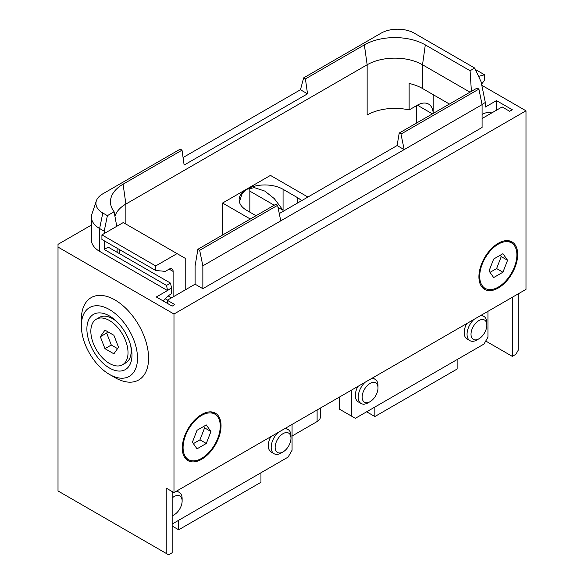 <?xml version="1.0" encoding="UTF-8"?>
<svg xmlns="http://www.w3.org/2000/svg" width="584" height="584" viewBox="0 0 584 584"><rect width="100%" height="100%" fill="white"/><g stroke="black" fill="none" stroke-linecap="round" stroke-linejoin="round"><path stroke-width="0.88" d="M320.39 408.07L320.39 416.991A11.184 6.46 180 0 1 317.112 421.56L292.066 436.022M512.299 297.271L512.299 356.364L485.727 341.027M512.299 356.364L515.862 354.313L518.234 350.203L518.234 293.847M481.807 85.293L525.987 110.799L525.987 289.372L173.981 492.597L166.228 488.122L166.228 553.428L168.601 554.8L172.163 552.741L172.163 491.546M114.938 216.365A39.157 22.608 180 0 1 125.881 204.057L367.146 64.766A39.157 22.608 180 0 1 422.517 64.766L470.003 92.177M416.589 123.02L416.589 105.638M222.584 235.023L222.584 203.028L270.443 175.397L307.921 197.034M260.953 472.784L260.953 482.296L178.682 529.798L172.163 526.031M178.682 520.278L178.682 529.798M172.163 524.045L288.087 457.111L292.066 450.235L292.066 424.422M270.757 436.722A13.987 8.074 120 0 0 268.304 445.665A13.987 8.074 120 0 0 271.195 452.067L274.093 453.739A13.987 8.074 -60 0 1 271.195 447.337A13.987 8.074 120 0 1 278.057 432.51M172.163 515.621A11.184 6.46 -60 0 0 174.214 514.745A11.184 6.46 -60 0 0 182.128 501.05L182.128 498.765A13.987 8.074 120 0 0 179.23 492.363A13.987 8.074 120 0 0 175.266 491.852M173.601 492.378A13.987 8.074 120 0 0 172.163 493.1M174.214 514.745L172.236 515.891A13.987 8.074 -60 0 1 172.163 515.935M182.128 501.05A11.184 6.46 120 0 0 172.163 497.984M290.971 438.204A11.184 6.46 120 0 0 283.065 433.642A11.184 6.46 120 0 0 275.152 447.337A11.184 6.46 -60 0 0 283.065 451.906A11.184 6.46 -60 0 0 290.971 438.204L290.971 435.919A13.987 8.074 120 0 0 288.073 429.517A13.987 8.074 120 0 0 284.109 429.014M283.065 451.906L281.087 453.045A13.987 8.074 -60 0 1 274.093 453.739M249.631 188.077A25.732 14.856 -60 0 1 249.835 191.129L274.224 205.21M249.835 212.138L249.835 191.129M91.433 225.044L58.013 244.338L58.013 247.076L173.981 314.024L525.987 110.799M256.026 215.715L246.674 210.313A25.732 14.856 180 0 1 239.141 199.808A25.732 14.856 180 0 1 246.674 189.304L254.39 187.632L264.866 191.107L274.276 198.596L283.065 210.313L283.065 189.304L297.3 197.523A25.732 14.856 180 0 1 301.519 200.735M482.041 104.427L485.326 102.485L485.326 107.055L496.48 100.616L512.299 109.748L509.649 111.281L502.138 106.938L482.085 118.515M433.197 94.666L433.197 113.427A22.374 12.921 -60 0 0 428.561 104.076A22.374 12.921 -60 0 0 417.377 105.178L432.43 113.873M511.445 242.856A26.287 15.177 120 0 0 491.188 249.894A26.287 15.177 120 0 0 479.712 276.349A26.287 15.177 120 0 0 485.158 288.387A26.287 15.177 120 0 0 505.416 281.342A26.287 15.177 120 0 0 516.891 254.887A26.287 15.177 120 0 0 511.445 242.856L508.277 241.024A26.287 15.177 120 0 0 507.467 240.608M481.223 286.065A26.287 15.177 120 0 0 481.99 286.562L485.158 288.387M489.027 270.976L493.662 277.568L502.934 272.217L507.569 260.267L502.934 253.675L493.662 259.026L489.027 270.976M507.569 260.267L501.24 256.617L500.262 255.215M502.934 272.217L496.604 268.56L501.24 256.617M490.012 272.37L496.604 268.56M425.305 44.888L422.517 64.766L422.517 88.505A39.157 22.608 0 0 0 409.136 83.446L409.136 109.938A39.157 22.608 0 0 0 367.146 115.004L367.146 64.766L364.358 44.888A43.099 24.886 180 0 1 425.305 44.888L470.076 70.73L474.719 68.065L414.275 33.171A23.47 13.549 0 0 0 381.082 33.171L303.643 77.876L305.425 78.906L307.52 93.82L184.121 165.06L182.025 150.154L180.244 149.124L102.799 193.837A23.47 13.549 0 0 0 96.353 200.845A23.47 13.549 0 0 0 102.799 212.999L107.39 215.649L104.207 231.184L99.623 228.534L99.623 251.368L167.491 290.555L171.492 287.803L171.492 293.723A22.374 12.921 120 0 0 163.191 300.95M409.136 109.938L417.377 105.178M422.517 88.505L449.439 104.047M491.735 112.946A22.374 12.921 120 0 0 482.085 114.398M496.48 110.208L496.48 100.616M167.294 303.315L167.294 300.256L174.813 304.6L172.163 306.125L156.337 296.993L167.491 290.555M167.294 300.256L195.1 284.204L195.1 265.939L197.888 249.28L275.809 204.298L277.59 205.327L280.765 220.862L482.085 104.631L482.085 127.465L202.852 288.678L195.1 284.204M96.353 200.845L91.936 214.058A27.966 16.148 0 0 0 91.433 217.117L91.433 239.951A27.966 16.148 0 0 0 99.623 251.368M173.981 492.597L173.981 314.024M478.916 276.809A27.404 15.826 120 0 0 484.596 289.357A27.404 15.826 120 0 0 505.715 282.014A27.404 15.826 120 0 0 517.679 254.434A27.404 15.826 120 0 0 512 241.886A27.404 15.826 120 0 0 490.881 249.229A27.404 15.826 120 0 0 478.916 276.809M182.288 448.067A27.404 15.826 120 0 0 187.96 460.615A27.404 15.826 120 0 0 209.079 453.272A27.404 15.826 120 0 0 221.044 425.692A27.404 15.826 120 0 0 215.372 413.144A27.404 15.826 120 0 0 194.246 420.487A27.404 15.826 120 0 0 182.288 448.067M166.228 553.428L58.013 490.954L58.013 247.076M81.351 325.762L81.351 319.375A47.545 27.448 60 0 1 114.968 299.964A47.545 27.448 60 0 1 148.584 358.189A47.545 27.448 60 0 1 114.968 377.6L109.434 374.402A39.712 22.929 -120 0 0 137.51 358.189A39.712 22.929 60 0 0 109.434 309.549A39.712 22.929 60 0 0 81.351 325.762A39.712 22.929 -120 0 0 109.434 374.402M279.276 213.576L397.113 145.547L399.208 133.05L477.121 88.067L478.902 89.096L482.085 104.631M202.852 288.678L202.852 265.844L280.765 220.862M202.852 265.844L199.67 250.31L277.59 205.327M399.208 133.05L400.989 134.079L404.164 149.621L397.113 145.547M400.989 134.079L478.902 89.096M199.67 250.31L197.888 249.28M512.212 243.353L510.328 241.126M483.107 288.284L485.968 288.803M215.576 414.611L213.693 412.392M186.471 459.542L189.333 460.061M104.207 240.776L104.207 249.448L166.52 285.43L167.491 290.16M104.207 233.556L104.207 231.184M166.52 285.43L170.535 283.123L171.492 287.803M104.207 249.448L108.208 247.142L170.535 283.123M107.39 215.649L114.106 211.773L116.756 226.315M117.121 252.288L117.121 248.229M114.106 211.773A43.099 24.886 180 0 1 110.807 204.874A43.099 24.886 180 0 1 123.093 184.179L182.025 150.154M91.433 217.117A27.966 16.148 0 0 0 99.623 228.534L102.799 212.999M303.643 77.876L300.461 89.746L183.062 157.527M300.461 89.746L307.52 93.82M305.425 78.906L364.358 44.888M474.719 68.065L481.085 81.775L485.326 102.485M471.405 91.367L470.076 70.73M478.581 76.373L484.537 74.774L484.537 80.388L481.559 84.089M484.537 74.774L475.383 69.496M214.81 414.114A26.287 15.177 120 0 0 194.552 421.159A26.287 15.177 120 0 0 183.077 447.614A26.287 15.177 120 0 0 188.523 459.644A26.287 15.177 120 0 0 208.78 452.607A26.287 15.177 120 0 0 220.256 426.145A26.287 15.177 120 0 0 214.81 414.114L211.649 412.289A26.287 15.177 120 0 0 210.831 411.873M184.588 457.323A26.287 15.177 120 0 0 185.354 457.819L188.523 459.644M192.392 442.234L197.027 448.826L206.298 443.475L210.933 431.525L206.298 424.933L197.027 430.284L192.392 442.234M210.933 431.525L204.604 427.875L203.626 426.481M206.298 443.475L199.969 439.818L204.604 427.875M193.377 443.628L199.969 439.818M131.977 354.992A31.879 18.411 -120 0 0 109.434 315.944A31.879 18.411 -120 0 0 86.885 328.96A31.879 18.411 -120 0 0 109.434 368.008A31.879 18.411 -120 0 0 131.977 354.992M239.396 201.911L242.046 193.917L246.674 189.304A25.732 14.856 180 0 1 283.065 189.304M250.295 219.022L222.584 203.028M374.862 407.055L374.862 416.538L366.65 411.793M487.954 311.323L487.954 337.172L483.975 344.056L355.335 418.326L339.428 409.15L339.428 397.076M457.126 359.562L457.126 369.037L374.862 416.538M351.356 416.034L351.356 390.185M357.824 386.455A13.987 8.074 120 0 0 355.342 395.448A13.987 8.074 120 0 0 358.24 401.85L361.102 403.507A13.987 8.074 -60 0 1 358.211 397.105A13.987 8.074 120 0 1 365.073 382.272M466.674 323.616A13.987 8.074 120 0 0 464.192 332.61A13.987 8.074 120 0 0 467.083 339.012L469.952 340.662A13.987 8.074 -60 0 1 467.054 334.26A13.987 8.074 120 0 1 473.916 319.433M377.987 387.966A11.184 6.46 120 0 0 370.073 383.403A11.184 6.46 120 0 0 362.16 397.105A11.184 6.46 -60 0 0 370.073 401.668A11.184 6.46 -60 0 0 377.987 387.966L377.987 385.688A13.987 8.074 120 0 0 375.089 379.286A13.987 8.074 120 0 0 371.125 378.775M370.073 401.668L368.095 402.814A13.987 8.074 -60 0 1 361.102 403.507M486.83 325.127A11.184 6.46 120 0 0 478.916 320.558A11.184 6.46 120 0 0 471.011 334.26A11.184 6.46 -60 0 0 478.916 338.829A11.184 6.46 -60 0 0 486.83 325.127L486.83 322.842A13.987 8.074 120 0 0 483.932 316.44A13.987 8.074 120 0 0 479.968 315.937M478.916 338.829L476.938 339.968A13.987 8.074 -60 0 1 469.952 340.662M185.763 289.591L185.763 258.632L177.061 253.609L155.709 265.939L155.709 270.502L165.294 271.363L169.156 269.136A5.592 3.227 -60 0 1 171.952 268.859A5.592 3.227 -60 0 1 173.112 271.421L173.112 296.898M177.061 253.609L123.275 222.548L101.915 234.885L101.915 239.447L155.709 270.502M119.318 249.499L119.318 253.551M101.915 234.885L155.709 265.939M131.188 347.699L131.188 350.882A26.287 15.177 -120 0 0 130.626 345.356M122.574 364.744A26.287 15.177 -120 0 0 128.02 352.707A26.287 15.177 -120 0 0 116.544 326.252A26.287 15.177 -120 0 0 96.287 319.214A26.287 15.177 -120 0 0 90.841 331.245A26.287 15.177 -120 0 0 102.317 357.7A26.287 15.177 -120 0 0 122.574 364.744L125.742 362.919A26.287 15.177 -120 0 0 131.188 350.882M100.331 336.727L104.967 348.67L113.895 353.824L118.53 347.232L113.895 335.282L104.967 330.128L100.331 336.727L106.66 333.07L111.296 345.02L117.545 348.626M117.107 321.93A26.287 15.177 -120 0 0 112.595 318.689A26.287 15.177 -120 0 0 99.448 317.382L96.287 319.214M104.967 348.67L111.296 345.02M107.646 331.675L106.66 333.07M123.093 184.179L125.881 204.057L125.881 224.059M297.3 203.174L297.3 197.523M278.013 207.4L283.065 210.313M317.112 409.961L317.112 421.56M169.156 269.136L173.112 271.421M165.141 298.723L167.55 300.11M168.199 295.92L171.506 297.825M176.806 490.961L179.23 492.363M285.656 428.123L288.073 429.517M372.665 377.884L375.089 379.286M481.508 315.046L483.932 316.44M115.355 320.28L112.595 318.689"/></g></svg>
